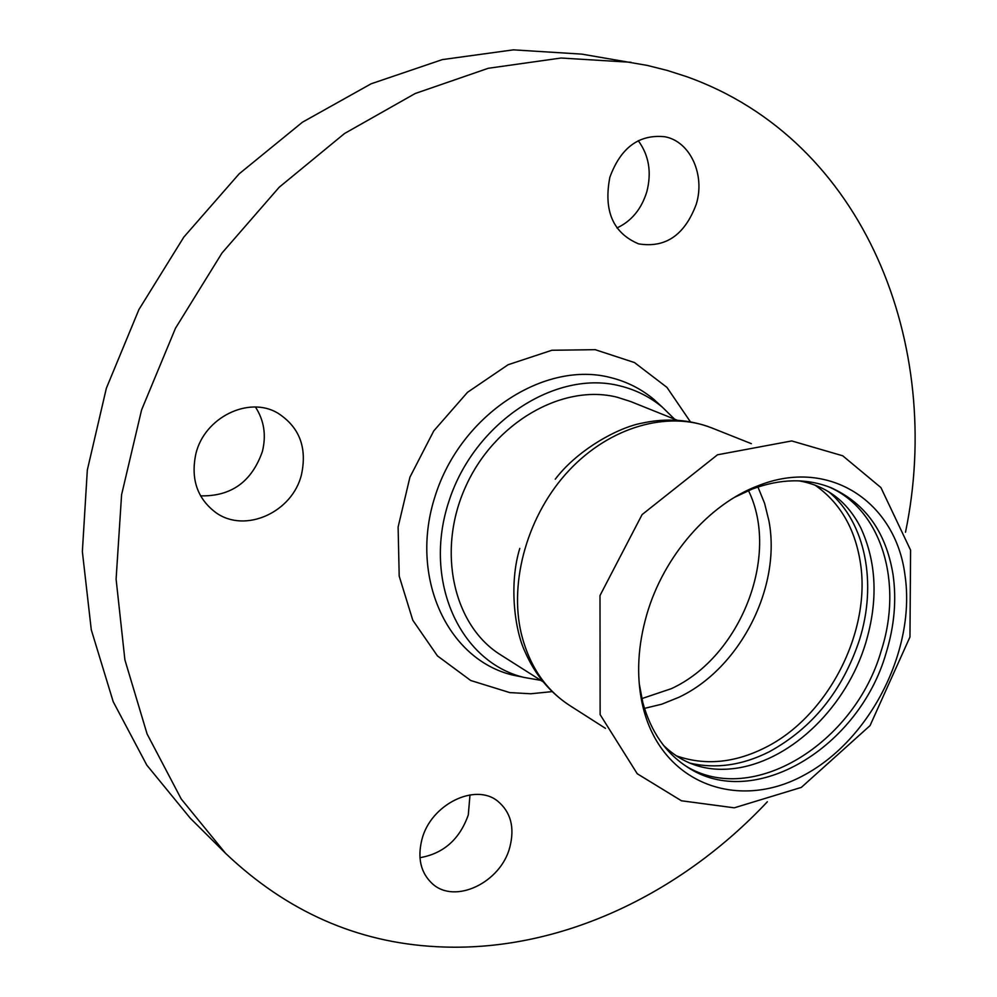 <?xml version="1.0" encoding="UTF-8"?>
<svg xmlns="http://www.w3.org/2000/svg" width="997" height="997" viewBox="0 0 997 997"><rect width="100%" height="100%" fill="white"/><g stroke="black" fill="none" stroke-linecap="round" stroke-linejoin="round"><path stroke-width="1.5" d="M904.989 575.194C895.917 502.164 829.367 457.087 758.131 485.738C708.954 504.17 663.553 556.176 646.754 614.675C637.881 645.57 636.298 674.894 641.993 702.648L643.551 709.266C663.142 784.701 739.662 811.421 805.289 774.482C871.216 738.453 915.969 649.072 904.989 575.194M828.407 486.698C881.709 509.268 903.307 582.784 881.248 650.717C854.865 743.326 752.137 807.47 685.375 765.771M639.202 683.468L642.778 702.436C650.779 731.599 665.709 753.184 687.594 767.204C754.181 811.583 859.327 747.152 886.084 653.085C894.359 626.203 896.677 600.02 893.038 574.521C886.046 532.099 865.334 503.136 830.875 487.658C806.723 478.086 780.477 478.56 752.124 489.091L734.639 497.279M799.208 480.878C826.987 485.938 847.537 501.616 860.822 527.924C876.65 562.408 878.27 600.805 865.683 643.102C846.814 705.764 793.188 759.091 737.768 768.014C708.643 772.588 683.93 765.06 663.591 745.457M689.849 763.116C715.896 769.123 742.379 765.322 769.335 751.726C812.518 728.022 842.54 690.784 859.414 640.037C877.285 583.681 865.782 522.752 828.868 491.882M641.844 698.598L671.28 688.69C740.459 657.06 780.427 555.678 748.46 490.574M616.969 227.964C631.5 221.135 641.445 209.083 646.804 191.823C651.814 172.356 648.96 155.308 638.254 140.677M696.23 204.335C684.702 235.08 665.498 248.265 638.603 243.866C613.005 233.049 603.422 210.865 609.84 177.329C620.745 147.556 639.114 134.034 664.949 136.763C690.36 141.499 705.402 174.974 696.23 204.335M200.559 495.845C231.105 496.581 251.718 481.813 262.373 451.554C266.411 435.228 264.105 420.398 255.469 407.063M301.505 474.485C292.682 512.034 245.362 533.831 215.975 512.695C197.294 498.687 190.577 479.096 195.836 453.959C204.285 417.481 248.639 395.784 277.59 412.97C299.312 426.841 307.288 447.341 301.505 474.485M419.936 857.707C443.578 853.532 459.692 839.275 468.291 814.923L469.998 794.896M509.841 847.163C500.905 882.445 454.981 904.715 432.362 883.716C420.746 872.911 417.269 858.168 421.918 839.462C430.704 804.392 475.345 782.495 497.839 801.264C510.838 812.156 514.838 827.46 509.841 847.163M905.5 532.248C944.221 345.785 865.246 140.141 686.497 76.607L667.155 70.413L647.252 65.416L581.812 54.125L513.368 49.85L442.319 59.608L371.121 83.798L302.465 122.195L239.13 173.852L183.834 237.087L138.944 309.506L106.355 388.244L87.325 470.048L82.365 551.615L91.275 629.78L113.209 701.714L146.783 765.085L190.215 818.151L225.534 853.295C286.7 911.482 357.138 942.626 436.836 946.714C557.859 953.219 679.792 895.069 767.366 801.762M630.964 62.288L561.049 58.025L488.281 68.282L415.176 93.519L344.526 133.511L279.197 187.249L222.019 252.989L175.484 328.237L141.574 409.954L121.584 494.749L116.101 579.157L124.899 659.877L147.095 733.966L181.255 799.033L225.534 853.295M674.62 419.201L662.382 407.212C650.081 396.98 636.049 389.902 620.284 385.976C555.79 369.064 473.862 422.416 448.7 501.952C422.691 581.276 460.178 662.095 523.899 677.399L540.785 680.34M677.187 420.223L630.54 401.492L617.043 397.192C562.57 383.459 494.176 422.529 465.537 486.897C436.424 551.079 453.498 625.692 500.668 654.879L543.116 681.811M555.254 479.208C577.649 449.61 618.29 427.464 641.869 423.177C666.258 417.83 689.538 419.413 711.708 427.9C668.115 410.428 610.276 426.529 569.15 470.297C528.036 514.028 508.769 580.815 521.294 633.693C529.32 665.747 545.384 689.637 569.499 705.353C549.659 692.317 534.791 674.333 524.883 651.427C514.602 629.78 508.844 583.856 519.798 548.387M675.991 755.714C704.518 765.771 734.128 763.141 764.824 747.8C828.146 716.631 872.026 630.727 860.137 561.211C854.591 527.55 839.462 502.139 814.761 484.953M644.473 708.381L661.809 704.181L678.82 697.314C739.973 668.588 781.536 587.221 768.936 520.895L764.587 503.311L757.944 486.997M690.41 421.831L666.943 387.372L634.478 362.559L595.159 349.673L551.877 350.259L508.084 364.74L467.506 392.32L433.782 430.878L409.941 477.139L398.115 527.014L399.199 576.104L412.795 620.246L437.434 655.889L470.721 680.502L509.754 692.591L530.815 693.762L552.139 691.619M661.385 406.29L653.87 399.411C641.283 388.93 626.914 381.664 610.775 377.614C544.748 360.154 460.876 414.503 435.24 495.771C408.72 576.802 447.341 659.391 512.595 675.044L523.251 677.225M599.995 595.545L642.093 514.589L717.491 454.794L791.73 440.936L842.714 455.791L880.912 487.57L910.585 550.157L909.962 636.996L870.045 725.617L801.339 787.393L734.278 807.819L681.449 800.778L637.245 773.747L600.132 714.612L599.995 595.545M569.499 705.353L605.466 728.358M711.708 427.9L751.377 443.677M642.778 702.436L643.551 709.266M752.124 489.091L758.131 485.738M661.46 406.365L662.382 407.212M523.899 677.399L522.69 677.137"/></g></svg>
